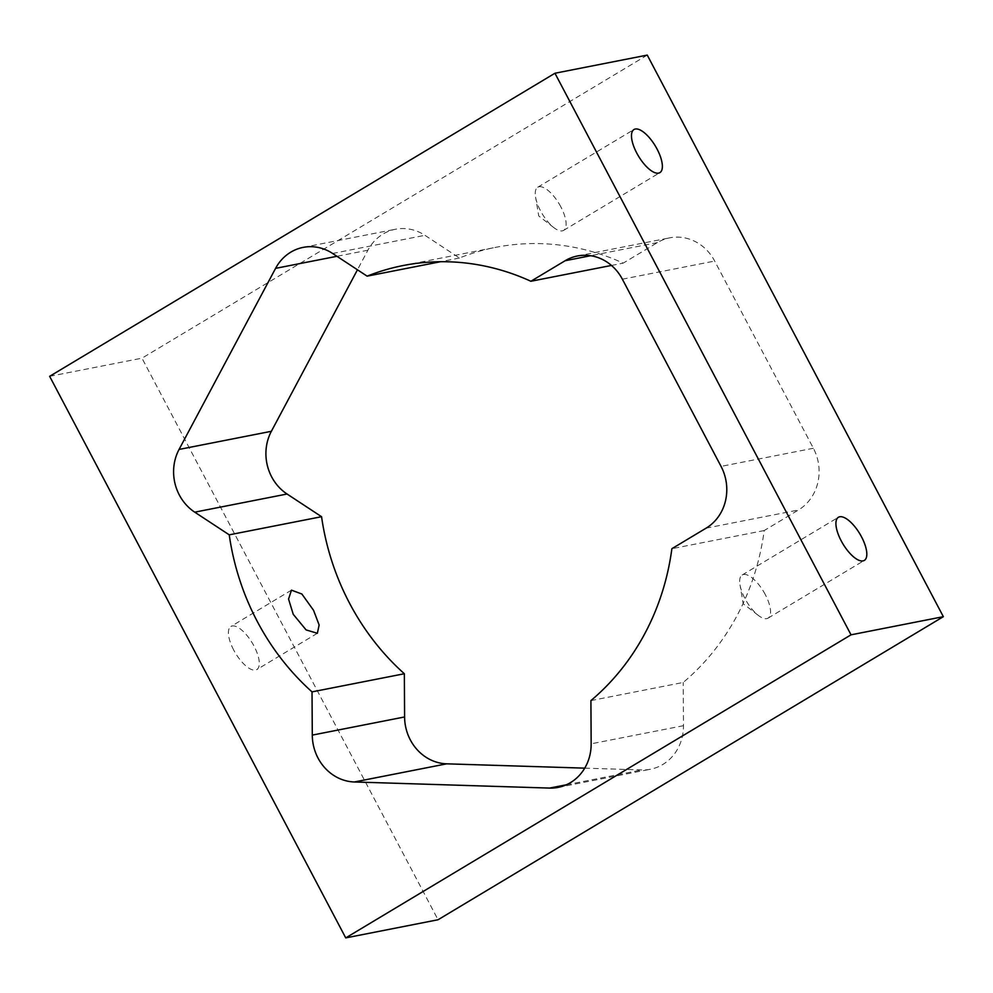 <?xml version="1.0" encoding="UTF-8"?>
<svg xmlns="http://www.w3.org/2000/svg" width="993" height="993" viewBox="0 0 993 993"><rect width="100%" height="100%" fill="white"/><g stroke="black" fill="none" stroke-linecap="round" stroke-linejoin="round"><path stroke-width="0.74" stroke-dasharray="4.96 3.72" d="M233.703 650.03A25.148 9.831 -121 0 1 230.922 626.471A25.148 9.831 -121 0 1 254.009 646.046A25.148 9.831 -121 0 1 256.79 669.605A25.148 9.831 -121 0 1 233.703 650.03M560.834 206.817A25.148 9.831 59 0 0 537.747 187.243A25.148 9.831 59 0 0 535.575 197.135A25.148 9.831 59 0 0 540.527 210.801A25.148 9.831 59 0 0 553.871 227.645A25.148 9.831 59 0 0 563.614 230.376A25.148 9.831 59 0 0 560.834 206.817M765.28 594.571A25.148 9.831 59 0 0 742.181 574.997A25.148 9.831 59 0 0 740.008 584.889A25.148 9.831 59 0 0 744.961 598.568A25.148 9.831 59 0 0 758.317 615.399A25.148 9.831 59 0 0 768.061 618.13A25.148 9.831 59 0 0 765.28 594.571M590.909 700.599L683.221 682.452A244.638 222.966 -101.1 0 0 764.188 530.547L798.434 510.005A45.728 41.669 -101.1 0 0 813.379 448.253L714.675 261.06A45.728 41.669 -101.1 0 0 669.766 237.836A45.728 41.669 -101.1 0 0 657.44 242.59L623.194 263.133A244.638 222.966 -101.1 0 0 495.482 247.381A244.638 222.966 -101.1 0 0 459.436 258.006L424.942 235.316A45.728 41.669 -101.1 0 0 395.437 229.259A45.728 41.669 -101.1 0 0 383.112 234.013A45.728 41.669 -101.1 0 0 367.894 250.211L357.455 269.798M764.188 530.547L671.876 548.695M647.262 55.099L141.974 358.175L438.05 919.754M584.728 768.148L641.912 769.935A45.728 41.669 -101.1 0 0 650.465 769.24A45.728 41.669 -101.1 0 0 683.482 725.684L683.221 682.452M49.65 376.322L141.974 358.175M611.452 265.441L623.194 263.133M459.436 258.006L440.544 261.718M332.63 253.463L424.942 235.316M657.44 242.59L590.661 255.71M813.379 448.253L721.055 466.387M622.363 279.194L714.675 261.06M706.11 528.152L798.434 510.005M683.482 725.684L591.158 743.819M566.32 784.793L641.912 769.935M367.894 250.211L336.937 256.293M291.47 590.152L230.922 626.471M537.747 187.243L633.993 129.512M553.871 227.645L538.752 215.965L535.575 197.135M742.181 574.997L838.427 517.266M758.317 615.399L743.198 603.719L740.008 584.889M303.126 247.394L395.437 229.259M403.17 265.528L495.482 247.381M558.153 787.387L650.465 769.24M577.454 255.983L669.766 237.836M768.061 618.13L864.307 560.412M563.614 230.376L659.861 172.645M317.35 633.286L256.79 669.605"/><path stroke-width="1.49" d="M313.565 610.323L301.872 594.013L291.47 590.152L288.553 599.089L293.245 614.319L306.105 629.922L317.35 633.286L319.138 625.031L313.565 610.323M657.081 149.087A25.148 9.831 59 0 0 633.993 129.512A25.148 9.831 59 0 0 636.774 153.083A25.148 9.831 59 0 0 659.861 172.645A25.148 9.831 59 0 0 657.081 149.087M861.527 536.841A25.148 9.831 59 0 0 838.427 517.266A25.148 9.831 59 0 0 841.208 540.837A25.148 9.831 59 0 0 864.307 560.412A25.148 9.831 59 0 0 861.527 536.841M336.937 256.293L275.582 268.358A45.728 41.669 78.9 0 1 290.788 252.16A45.728 41.669 78.9 0 1 303.126 247.394A45.728 41.669 78.9 0 1 332.63 253.463L367.125 276.153A244.638 222.966 -101.1 0 1 403.17 265.528A244.638 222.966 -101.1 0 1 530.883 281.267L611.452 265.441M357.455 269.798L271.374 431.297A45.728 41.669 -101.1 0 0 287.064 494.017L194.74 512.165L229.234 534.842L321.558 516.708A244.638 222.966 -101.1 0 0 404.35 673.738L312.025 691.873L312.286 735.105L404.598 716.958A45.728 41.669 -101.1 0 0 446.701 763.828L584.728 768.148M229.234 534.842A244.638 222.966 -101.1 0 0 312.025 691.873M446.701 763.828L354.389 781.975L549.601 788.082A45.728 41.669 78.9 0 0 558.153 787.387A45.728 41.669 78.9 0 0 591.158 743.819L590.909 700.599A244.638 222.966 -101.1 0 0 671.876 548.695L706.11 528.152A45.728 41.669 78.9 0 0 721.055 466.387L622.363 279.194A45.728 41.669 78.9 0 0 577.454 255.983A45.728 41.669 78.9 0 0 565.116 260.737L530.883 281.267M194.74 512.165A45.728 41.669 78.9 0 1 179.063 449.444L271.374 431.297M275.582 268.358L179.063 449.444M354.389 781.975A45.728 41.669 78.9 0 1 312.286 735.105M554.95 73.246L49.65 376.322L345.738 937.901L851.026 634.825L554.95 73.246L647.262 55.099L943.35 616.678L438.05 919.754L345.738 937.901M287.064 494.017L321.558 516.708M404.35 673.738L404.598 716.958M851.026 634.825L943.35 616.678M440.544 261.718L367.125 276.153M590.661 255.71L565.116 260.737M549.601 788.082L566.32 784.793"/></g></svg>
